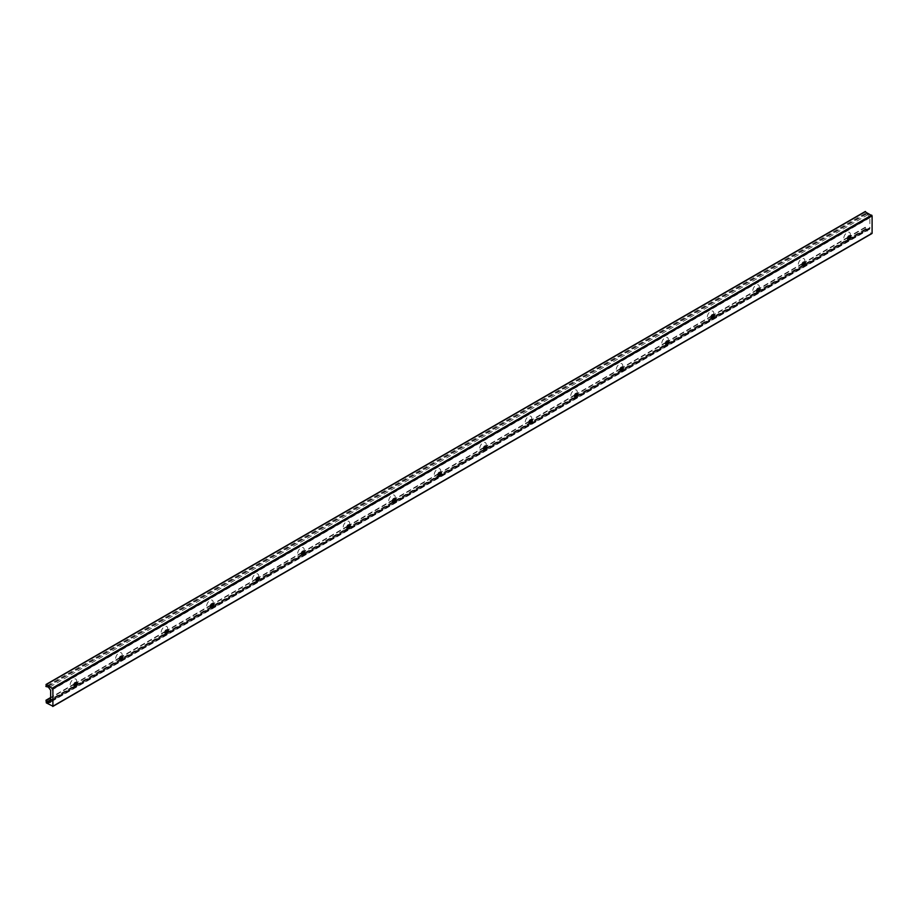 <?xml version="1.0" encoding="UTF-8"?>
<svg xmlns="http://www.w3.org/2000/svg" width="918" height="918" viewBox="0 0 918 918"><rect width="100%" height="100%" fill="white"/><g stroke="black" fill="none" stroke-linecap="round" stroke-linejoin="round"><path stroke-width="0.69" stroke-dasharray="4.59 3.44" d="M76.515 682.441A4.624 2.674 120 0 0 76.676 681.179A4.624 2.674 120 0 0 73.406 679.286A4.624 2.674 120 0 0 70.135 684.954A4.624 2.674 120 0 0 73.406 686.848A4.624 2.674 120 0 0 74.415 686.067M74.312 686.067A2.215 1.274 -60 0 1 74.002 685.964A2.215 1.274 -60 0 1 73.543 684.954A2.215 1.274 -60 0 1 74.519 682.728A2.215 1.274 -60 0 1 76.217 682.131A2.215 1.274 -60 0 1 76.458 682.349M122.025 656.163A4.624 2.674 120 0 0 122.186 654.901A4.624 2.674 120 0 0 118.915 653.008A4.624 2.674 120 0 0 115.645 658.676A4.624 2.674 120 0 0 118.915 660.57A4.624 2.674 120 0 0 119.937 659.79M119.822 659.79A2.215 1.274 -60 0 1 119.512 659.686A2.215 1.274 -60 0 1 119.065 658.676A2.215 1.274 -60 0 1 120.028 656.45A2.215 1.274 -60 0 1 121.727 655.865A2.215 1.274 -60 0 1 121.968 656.072M167.535 629.886A4.624 2.674 120 0 0 167.696 628.623A4.624 2.674 120 0 0 164.425 626.742A4.624 2.674 120 0 0 161.155 632.399A4.624 2.674 120 0 0 164.425 634.292A4.624 2.674 120 0 0 165.447 633.523M165.332 633.512A2.215 1.274 -60 0 1 165.033 633.42A2.215 1.274 -60 0 1 164.574 632.399A2.215 1.274 -60 0 1 165.538 630.173A2.215 1.274 -60 0 1 167.237 629.587A2.215 1.274 -60 0 1 167.478 629.794M213.045 603.619A4.624 2.674 120 0 0 213.206 602.346A4.624 2.674 120 0 0 209.935 600.464A4.624 2.674 120 0 0 206.665 606.132A4.624 2.674 120 0 0 209.935 608.014A4.624 2.674 120 0 0 210.956 607.246M210.842 607.234A2.215 1.274 -60 0 1 210.543 607.142A2.215 1.274 -60 0 1 210.084 606.132A2.215 1.274 -60 0 1 211.048 603.906A2.215 1.274 -60 0 1 212.758 603.31A2.215 1.274 -60 0 1 212.987 603.528M258.566 577.342A4.624 2.674 120 0 0 258.727 576.079A4.624 2.674 120 0 0 255.456 574.186A4.624 2.674 120 0 0 252.175 579.855A4.624 2.674 120 0 0 255.456 581.737A4.624 2.674 120 0 0 256.466 580.968M256.351 580.968A2.215 1.274 -60 0 1 256.053 580.865A2.215 1.274 -60 0 1 255.594 579.855A2.215 1.274 -60 0 1 256.558 577.629A2.215 1.274 -60 0 1 258.268 577.032A2.215 1.274 -60 0 1 258.497 577.25M304.076 551.064A4.624 2.674 120 0 0 304.237 549.802A4.624 2.674 120 0 0 300.966 547.908A4.624 2.674 120 0 0 297.696 553.577A4.624 2.674 120 0 0 300.966 555.47A4.624 2.674 120 0 0 301.976 554.69M301.861 554.69A2.215 1.274 -60 0 1 301.563 554.587A2.215 1.274 -60 0 1 301.104 553.577A2.215 1.274 -60 0 1 302.068 551.351A2.215 1.274 -60 0 1 303.778 550.754A2.215 1.274 -60 0 1 304.007 550.972M349.586 524.786A4.624 2.674 120 0 0 349.747 523.524A4.624 2.674 120 0 0 346.476 521.631A4.624 2.674 120 0 0 343.206 527.299A4.624 2.674 120 0 0 346.476 529.193A4.624 2.674 120 0 0 347.486 528.412M347.383 528.412A2.215 1.274 -60 0 1 347.073 528.309A2.215 1.274 -60 0 1 346.614 527.299A2.215 1.274 -60 0 1 347.578 525.073A2.215 1.274 -60 0 1 349.288 524.476A2.215 1.274 -60 0 1 349.529 524.694M395.096 498.508A4.624 2.674 120 0 0 395.256 497.246A4.624 2.674 120 0 0 391.986 495.364A4.624 2.674 120 0 0 388.716 501.021A4.624 2.674 120 0 0 391.986 502.915A4.624 2.674 120 0 0 392.996 502.146M392.893 502.135A2.215 1.274 -60 0 1 392.583 502.043A2.215 1.274 -60 0 1 392.124 501.021A2.215 1.274 -60 0 1 393.088 498.795A2.215 1.274 -60 0 1 394.797 498.21A2.215 1.274 -60 0 1 395.038 498.417M440.606 472.242A4.624 2.674 120 0 0 440.766 470.968A4.624 2.674 120 0 0 437.496 469.087A4.624 2.674 120 0 0 434.225 474.744A4.624 2.674 120 0 0 437.496 476.637A4.624 2.674 120 0 0 438.506 475.868M438.402 475.857A2.215 1.274 -60 0 1 438.093 475.765A2.215 1.274 -60 0 1 437.634 474.744A2.215 1.274 -60 0 1 438.609 472.518A2.215 1.274 -60 0 1 440.307 471.932A2.215 1.274 -60 0 1 440.548 472.139M486.115 445.964A4.624 2.674 120 0 0 486.276 444.691A4.624 2.674 120 0 0 483.006 442.809A4.624 2.674 120 0 0 479.735 448.477A4.624 2.674 120 0 0 483.006 450.359A4.624 2.674 120 0 0 484.027 449.591M483.912 449.579A2.215 1.274 -60 0 1 483.602 449.487A2.215 1.274 -60 0 1 483.155 448.477A2.215 1.274 -60 0 1 484.119 446.251A2.215 1.274 -60 0 1 485.817 445.655A2.215 1.274 -60 0 1 486.058 445.873M531.625 419.687A4.624 2.674 120 0 0 531.786 418.424A4.624 2.674 120 0 0 528.516 416.531A4.624 2.674 120 0 0 525.245 422.2A4.624 2.674 120 0 0 528.516 424.082A4.624 2.674 120 0 0 529.537 423.313M529.422 423.313A2.215 1.274 -60 0 1 529.124 423.209A2.215 1.274 -60 0 1 528.665 422.2A2.215 1.274 -60 0 1 529.629 419.974A2.215 1.274 -60 0 1 531.327 419.377A2.215 1.274 -60 0 1 531.568 419.595M577.135 393.409A4.624 2.674 120 0 0 577.296 392.147A4.624 2.674 120 0 0 574.025 390.253A4.624 2.674 120 0 0 570.755 395.922A4.624 2.674 120 0 0 574.025 397.815A4.624 2.674 120 0 0 575.047 397.035M574.932 397.035A2.215 1.274 -60 0 1 574.634 396.932A2.215 1.274 -60 0 1 574.175 395.922A2.215 1.274 -60 0 1 575.138 393.696A2.215 1.274 -60 0 1 576.848 393.099A2.215 1.274 -60 0 1 577.078 393.317M622.656 367.131A4.624 2.674 120 0 0 622.817 365.869A4.624 2.674 120 0 0 619.535 363.976A4.624 2.674 120 0 0 616.265 369.644A4.624 2.674 120 0 0 619.547 371.538A4.624 2.674 120 0 0 620.557 370.757M620.442 370.757A2.215 1.274 -60 0 1 620.143 370.654A2.215 1.274 -60 0 1 619.684 369.644A2.215 1.274 -60 0 1 620.648 367.418A2.215 1.274 -60 0 1 622.358 366.821A2.215 1.274 -60 0 1 622.588 367.039M668.166 340.853A4.624 2.674 120 0 0 668.327 339.591A4.624 2.674 120 0 0 665.057 337.709A4.624 2.674 120 0 0 661.786 343.366A4.624 2.674 120 0 0 665.057 345.26A4.624 2.674 120 0 0 666.066 344.491M665.952 344.479A2.215 1.274 -60 0 1 665.653 344.388A2.215 1.274 -60 0 1 665.194 343.366A2.215 1.274 -60 0 1 666.158 341.14A2.215 1.274 -60 0 1 667.868 340.555A2.215 1.274 -60 0 1 668.097 340.762M713.676 314.587A4.624 2.674 120 0 0 713.837 313.313A4.624 2.674 120 0 0 710.566 311.431A4.624 2.674 120 0 0 707.296 317.1A4.624 2.674 120 0 0 710.566 318.982A4.624 2.674 120 0 0 711.576 318.213M711.473 318.202A2.215 1.274 -60 0 1 711.163 318.11A2.215 1.274 -60 0 1 710.704 317.1A2.215 1.274 -60 0 1 711.668 314.874A2.215 1.274 -60 0 1 713.378 314.277A2.215 1.274 -60 0 1 713.619 314.495M759.186 288.309A4.624 2.674 120 0 0 759.347 287.047A4.624 2.674 120 0 0 756.076 285.154A4.624 2.674 120 0 0 752.806 290.822A4.624 2.674 120 0 0 756.076 292.704A4.624 2.674 120 0 0 757.086 291.935M756.983 291.935A2.215 1.274 -60 0 1 756.673 291.832A2.215 1.274 -60 0 1 756.214 290.822A2.215 1.274 -60 0 1 757.178 288.596A2.215 1.274 -60 0 1 758.888 288A2.215 1.274 -60 0 1 759.129 288.218M804.696 262.032A4.624 2.674 120 0 0 804.856 260.769A4.624 2.674 120 0 0 801.586 258.876A4.624 2.674 120 0 0 798.316 264.545A4.624 2.674 120 0 0 801.586 266.427A4.624 2.674 120 0 0 802.596 265.658M802.493 265.658A2.215 1.274 -60 0 1 802.183 265.554A2.215 1.274 -60 0 1 801.724 264.545A2.215 1.274 -60 0 1 802.699 262.318A2.215 1.274 -60 0 1 804.397 261.722A2.215 1.274 -60 0 1 804.638 261.94M850.206 235.754A4.624 2.674 120 0 0 850.366 234.492A4.624 2.674 120 0 0 847.096 232.598A4.624 2.674 120 0 0 843.826 238.267A4.624 2.674 120 0 0 847.096 240.16A4.624 2.674 120 0 0 848.117 239.38M848.002 239.38A2.215 1.274 -60 0 1 847.693 239.277A2.215 1.274 -60 0 1 847.245 238.267A2.215 1.274 -60 0 1 848.209 236.041A2.215 1.274 -60 0 1 849.907 235.444A2.215 1.274 -60 0 1 850.148 235.662M45.9 684.759L865.1 211.794L865.1 213.515L866.661 213.917A1.606 0.929 60 0 1 867.958 214.663L869.484 216.786A1.205 0.7 60 0 1 869.851 217.796L869.851 228.685A1.205 0.7 60 0 1 869.484 229.282L867.958 229.638A1.606 0.929 60 0 1 866.661 228.88L865.204 227.262L865.525 229.948L871.675 233.493L52.475 706.447M869.851 228.008L50.788 700.882M869.851 227.675L50.651 700.641M865.525 229.948L46.325 702.901M865.1 229.202L45.9 702.167M865.1 227.48L850.102 236.144M848.106 237.303L804.593 262.422M802.584 263.569L759.083 288.7M757.075 289.847L713.561 314.966M711.565 316.125L668.052 341.244M666.055 342.403L622.542 367.521M620.545 368.68L577.032 393.799M575.035 394.947L531.522 420.077M529.525 421.224L486.012 446.355M484.015 447.502L440.502 472.621M438.506 473.78L394.992 498.899M392.984 500.058L349.471 525.176M347.474 526.335L303.961 551.454M301.965 552.602L258.451 577.732M256.455 578.879L212.942 603.998M210.945 605.157L167.432 630.276M165.435 631.435L121.922 656.554M119.925 657.713L76.412 682.831M74.415 683.979L50.651 697.703M865.64 227.469L849.976 236.511M847.945 237.682L804.466 262.789M802.435 263.959L758.957 289.067M756.914 290.237L713.447 315.344M711.404 316.515L667.925 341.611M665.894 342.793L622.415 367.889M620.384 369.07L576.906 394.166M574.875 395.337L531.396 420.444M529.365 421.614L485.886 446.722M483.855 447.892L440.376 472.999M438.345 474.17L394.866 499.266M392.824 500.448L349.356 525.544M347.314 526.714L303.835 551.821M301.804 552.992L258.325 578.099M256.294 579.269L212.815 604.377M210.784 605.547L167.305 630.643M165.274 631.825L121.796 656.921M119.765 658.103L76.286 683.199M74.255 684.369L50.651 698.001M866.661 228.88L50.651 699.998M867.958 229.638L50.651 701.501M869.484 229.282L50.501 702.121M869.851 228.685L50.651 701.65M869.851 217.796L50.651 690.761M869.484 216.786L50.283 689.751M867.958 214.663L48.757 687.628M866.661 213.917L47.449 686.871M865.64 214.146L46.439 687.112M865.1 213.515L45.9 686.48M76.676 683.153L76.676 681.179M75.115 685.861L73.406 686.848M122.186 656.875L122.186 654.901M120.625 659.583L118.915 660.57M167.696 630.597L167.696 628.623M166.135 633.305L164.425 634.292M213.206 604.319L213.206 602.346M211.645 607.028L209.935 608.014M258.727 578.042L258.727 576.079M257.155 580.75L255.456 581.737M304.237 551.764L304.237 549.802M302.665 554.483L300.966 555.47M349.747 525.498L349.747 523.524M348.174 528.206L346.476 529.193M395.256 499.22L395.256 497.246M393.696 501.928L391.986 502.915M440.766 472.942L440.766 470.968M439.206 475.65L437.496 476.637M486.276 446.664L486.276 444.691M484.715 449.372L483.006 450.359M531.786 420.387L531.786 418.424M530.225 423.106L528.516 424.082M577.296 394.12L577.296 392.147M575.735 396.828L574.025 397.815M622.817 367.843L622.817 365.869M621.245 370.551L619.547 371.538M668.327 341.565L668.327 339.591M666.755 344.273L665.057 345.26M713.837 315.287L713.837 313.313M712.265 317.995L710.566 318.982M759.347 289.009L759.347 287.047M757.786 291.717L756.076 292.704M804.856 262.732L804.856 260.769M803.296 265.451L801.586 266.427M850.366 236.465L850.366 234.492M848.806 239.173L847.096 240.16M865.204 227.262L850.16 235.949M848.221 237.062L804.65 262.227M802.711 263.34L759.14 288.493M757.201 289.618L713.619 314.771M711.691 315.895L668.109 341.048M666.181 342.162L622.599 367.326M620.671 368.439L577.089 393.604M575.161 394.717L531.579 419.882M529.64 420.995L486.07 446.148M484.13 447.273L440.56 472.426M438.62 473.55L395.05 498.704M393.111 499.817L349.529 524.981M347.601 526.094L304.019 551.259M302.091 552.372L258.509 577.525M256.581 578.65L212.999 603.803M211.071 604.928L167.489 630.081M165.55 631.194L121.979 656.359M120.04 657.472L76.469 682.636M74.53 683.749L50.651 697.542M869.598 229.236L50.398 702.201M869.954 228.008L50.754 700.973"/><path stroke-width="1.38" d="M74.415 686.067A4.624 2.674 120 0 0 76.515 682.441M76.458 682.349A2.215 1.274 -60 0 1 76.676 683.153A2.215 1.274 -60 0 1 75.115 685.861A2.215 1.274 -60 0 1 74.312 686.067M74.094 685.264A2.215 1.274 -60 0 1 75.058 683.038A2.215 1.274 -60 0 1 76.756 682.453A2.215 1.274 -60 0 1 76.756 685A2.215 1.274 -60 0 1 74.542 686.274A2.215 1.274 -60 0 1 74.094 685.264M119.937 659.79A4.624 2.674 120 0 0 122.025 656.163M121.968 656.072A2.215 1.274 -60 0 1 122.186 656.875A2.215 1.274 -60 0 1 120.625 659.583A2.215 1.274 -60 0 1 119.822 659.79M119.604 658.986A2.215 1.274 -60 0 1 120.568 656.76A2.215 1.274 -60 0 1 122.266 656.175A2.215 1.274 -60 0 1 122.266 658.722A2.215 1.274 -60 0 1 120.063 660.008A2.215 1.274 -60 0 1 119.604 658.986M165.447 633.523A4.624 2.674 120 0 0 167.535 629.886M167.478 629.794A2.215 1.274 -60 0 1 167.696 630.597A2.215 1.274 -60 0 1 166.135 633.305A2.215 1.274 -60 0 1 165.332 633.512M165.114 632.72A2.215 1.274 -60 0 1 166.078 630.494A2.215 1.274 -60 0 1 167.787 629.897A2.215 1.274 -60 0 1 167.787 632.456A2.215 1.274 -60 0 1 165.573 633.73A2.215 1.274 -60 0 1 165.114 632.72M210.956 607.246A4.624 2.674 120 0 0 213.045 603.619M212.987 603.528A2.215 1.274 -60 0 1 213.206 604.319A2.215 1.274 -60 0 1 211.645 607.028A2.215 1.274 -60 0 1 210.842 607.234M210.624 606.442A2.215 1.274 -60 0 1 211.588 604.216A2.215 1.274 -60 0 1 213.297 603.619A2.215 1.274 -60 0 1 213.297 606.178A2.215 1.274 -60 0 1 211.083 607.452A2.215 1.274 -60 0 1 210.624 606.442M256.466 580.968A4.624 2.674 120 0 0 258.566 577.342M258.497 577.25A2.215 1.274 -60 0 1 258.727 578.042A2.215 1.274 -60 0 1 257.155 580.75A2.215 1.274 -60 0 1 256.351 580.968M256.133 580.165A2.215 1.274 -60 0 1 257.097 577.938A2.215 1.274 -60 0 1 258.807 577.342A2.215 1.274 -60 0 1 258.807 579.901A2.215 1.274 -60 0 1 256.592 581.174A2.215 1.274 -60 0 1 256.133 580.165M301.976 554.69A4.624 2.674 120 0 0 304.076 551.064M304.007 550.972A2.215 1.274 -60 0 1 304.237 551.764A2.215 1.274 -60 0 1 302.665 554.483A2.215 1.274 -60 0 1 301.861 554.69M301.643 553.887A2.215 1.274 -60 0 1 302.607 551.661A2.215 1.274 -60 0 1 304.317 551.064A2.215 1.274 -60 0 1 304.317 553.623A2.215 1.274 -60 0 1 302.102 554.897A2.215 1.274 -60 0 1 301.643 553.887M347.486 528.412A4.624 2.674 120 0 0 349.586 524.786M349.529 524.694A2.215 1.274 -60 0 1 349.747 525.498A2.215 1.274 -60 0 1 348.174 528.206A2.215 1.274 -60 0 1 347.383 528.412M347.153 527.609A2.215 1.274 -60 0 1 348.117 525.383A2.215 1.274 -60 0 1 349.827 524.798A2.215 1.274 -60 0 1 349.827 527.345A2.215 1.274 -60 0 1 347.612 528.63A2.215 1.274 -60 0 1 347.153 527.609M392.996 502.146A4.624 2.674 120 0 0 395.096 498.508M395.038 498.417A2.215 1.274 -60 0 1 395.256 499.22A2.215 1.274 -60 0 1 393.696 501.928A2.215 1.274 -60 0 1 392.893 502.135M392.663 501.331A2.215 1.274 -60 0 1 393.638 499.105A2.215 1.274 -60 0 1 395.337 498.52A2.215 1.274 -60 0 1 395.337 501.067A2.215 1.274 -60 0 1 393.122 502.353A2.215 1.274 -60 0 1 392.663 501.331M438.506 475.868A4.624 2.674 120 0 0 440.606 472.242M440.548 472.139A2.215 1.274 -60 0 1 440.766 472.942A2.215 1.274 -60 0 1 439.206 475.65A2.215 1.274 -60 0 1 438.402 475.857M438.173 475.065A2.215 1.274 -60 0 1 439.148 472.839A2.215 1.274 -60 0 1 440.847 472.242A2.215 1.274 -60 0 1 440.847 474.801A2.215 1.274 -60 0 1 438.632 476.075A2.215 1.274 -60 0 1 438.173 475.065M484.027 449.591A4.624 2.674 120 0 0 486.115 445.964M486.058 445.873A2.215 1.274 -60 0 1 486.276 446.664A2.215 1.274 -60 0 1 484.715 449.372A2.215 1.274 -60 0 1 483.912 449.579M483.694 448.787A2.215 1.274 -60 0 1 484.658 446.561A2.215 1.274 -60 0 1 486.356 445.964A2.215 1.274 -60 0 1 486.356 448.523A2.215 1.274 -60 0 1 484.153 449.797A2.215 1.274 -60 0 1 483.694 448.787M529.537 423.313A4.624 2.674 120 0 0 531.625 419.687M531.568 419.595A2.215 1.274 -60 0 1 531.786 420.387A2.215 1.274 -60 0 1 530.225 423.106A2.215 1.274 -60 0 1 529.422 423.313M529.204 422.509A2.215 1.274 -60 0 1 530.168 420.283A2.215 1.274 -60 0 1 531.866 419.687A2.215 1.274 -60 0 1 531.866 422.246A2.215 1.274 -60 0 1 529.663 423.519A2.215 1.274 -60 0 1 529.204 422.509M575.047 397.035A4.624 2.674 120 0 0 577.135 393.409M577.078 393.317A2.215 1.274 -60 0 1 577.296 394.12A2.215 1.274 -60 0 1 575.735 396.828A2.215 1.274 -60 0 1 574.932 397.035M574.714 396.232A2.215 1.274 -60 0 1 575.678 394.006A2.215 1.274 -60 0 1 577.388 393.42A2.215 1.274 -60 0 1 577.388 395.968A2.215 1.274 -60 0 1 575.173 397.242A2.215 1.274 -60 0 1 574.714 396.232M620.557 370.757A4.624 2.674 120 0 0 622.656 367.131M622.588 367.039A2.215 1.274 -60 0 1 622.817 367.843A2.215 1.274 -60 0 1 621.245 370.551A2.215 1.274 -60 0 1 620.442 370.757M620.224 369.954A2.215 1.274 -60 0 1 621.188 367.728A2.215 1.274 -60 0 1 622.897 367.143A2.215 1.274 -60 0 1 622.897 369.69A2.215 1.274 -60 0 1 620.683 370.975A2.215 1.274 -60 0 1 620.224 369.954M666.066 344.491A4.624 2.674 120 0 0 668.166 340.853M668.097 340.762A2.215 1.274 -60 0 1 668.327 341.565A2.215 1.274 -60 0 1 666.755 344.273A2.215 1.274 -60 0 1 665.952 344.479M665.734 343.688A2.215 1.274 -60 0 1 666.697 341.462A2.215 1.274 -60 0 1 668.407 340.865A2.215 1.274 -60 0 1 668.407 343.412A2.215 1.274 -60 0 1 666.193 344.698A2.215 1.274 -60 0 1 665.734 343.688M711.576 318.213A4.624 2.674 120 0 0 713.676 314.587M713.619 314.495A2.215 1.274 -60 0 1 713.837 315.287A2.215 1.274 -60 0 1 712.265 317.995A2.215 1.274 -60 0 1 711.473 318.202M711.243 317.41A2.215 1.274 -60 0 1 712.207 315.184A2.215 1.274 -60 0 1 713.917 314.587A2.215 1.274 -60 0 1 713.917 317.146A2.215 1.274 -60 0 1 711.702 318.42A2.215 1.274 -60 0 1 711.243 317.41M757.086 291.935A4.624 2.674 120 0 0 759.186 288.309M759.129 288.218A2.215 1.274 -60 0 1 759.347 289.009A2.215 1.274 -60 0 1 757.786 291.717A2.215 1.274 -60 0 1 756.983 291.935M756.753 291.132A2.215 1.274 -60 0 1 757.729 288.906A2.215 1.274 -60 0 1 759.427 288.309A2.215 1.274 -60 0 1 759.427 290.868A2.215 1.274 -60 0 1 757.212 292.142A2.215 1.274 -60 0 1 756.753 291.132M802.596 265.658A4.624 2.674 120 0 0 804.696 262.032M804.638 261.94A2.215 1.274 -60 0 1 804.856 262.732A2.215 1.274 -60 0 1 803.296 265.451A2.215 1.274 -60 0 1 802.493 265.658M802.263 264.854A2.215 1.274 -60 0 1 803.239 262.628A2.215 1.274 -60 0 1 804.937 262.032A2.215 1.274 -60 0 1 804.937 264.591A2.215 1.274 -60 0 1 802.722 265.864A2.215 1.274 -60 0 1 802.263 264.854M848.117 239.38A4.624 2.674 120 0 0 850.206 235.754M850.148 235.662A2.215 1.274 -60 0 1 850.366 236.465A2.215 1.274 -60 0 1 848.806 239.173A2.215 1.274 -60 0 1 848.002 239.38M847.784 238.577A2.215 1.274 -60 0 1 848.748 236.351A2.215 1.274 -60 0 1 850.447 235.765A2.215 1.274 -60 0 1 850.447 238.313A2.215 1.274 -60 0 1 848.243 239.598A2.215 1.274 -60 0 1 847.784 238.577M52.9 706.206L46.325 702.901L46.003 700.227L47.449 701.845A1.606 0.929 -120 0 0 48.757 702.591L50.283 702.247A1.205 0.7 -120 0 0 50.651 701.65L50.651 690.761A1.205 0.7 -120 0 0 50.283 689.751L48.757 687.628A1.606 0.929 -120 0 0 47.449 686.871L45.9 686.48L46.325 684.507L52.9 688.798L52.9 706.206L872.1 233.241L872.1 215.833L865.1 211.794M850.102 236.144L848.106 237.303M804.593 262.422L802.584 263.569M759.083 288.7L757.075 289.847M713.561 314.966L711.565 316.125M668.052 341.244L666.055 342.403M622.542 367.521L620.545 368.68M577.032 393.799L575.035 394.947M531.522 420.077L529.525 421.224M486.012 446.355L484.015 447.502M440.502 472.621L438.506 473.78M394.992 498.899L392.984 500.058M349.471 525.176L347.474 526.335M303.961 551.454L301.965 552.602M258.451 577.732L256.455 578.879M212.942 603.998L210.945 605.157M167.432 630.276L165.435 631.435M121.922 656.554L119.925 657.713M76.412 682.831L74.415 683.979M50.651 697.703L46.244 700.25M849.976 236.511L847.945 237.682M804.466 262.789L802.435 263.959M758.957 289.067L756.914 290.237M713.447 315.344L711.404 316.515M667.925 341.611L665.894 342.793M622.415 367.889L620.384 369.07M576.906 394.166L574.875 395.337M531.396 420.444L529.365 421.614M485.886 446.722L483.855 447.892M440.376 472.999L438.345 474.17M394.866 499.266L392.824 500.448M349.356 525.544L347.314 526.714M303.835 551.821L301.804 552.992M258.325 578.099L256.294 579.269M212.815 604.377L210.784 605.547M167.305 630.643L165.274 631.825M121.796 656.921L119.765 658.103M76.286 683.199L74.255 684.369M50.651 698.001L46.439 700.434M50.651 699.998L47.449 701.845M50.651 701.501L48.757 702.591M865.525 211.553L46.325 684.507M871.675 215.099L52.475 688.052M872.1 215.833L52.9 688.798M871.974 233.516L52.774 706.481M850.16 235.949L848.221 237.062M804.65 262.227L802.711 263.34M759.14 288.493L757.201 289.618M713.619 314.771L711.691 315.895M668.109 341.048L666.181 342.162M622.599 367.326L620.671 368.439M577.089 393.604L575.161 394.717M531.579 419.882L529.64 420.995M486.07 446.148L484.13 447.273M440.56 472.426L438.62 473.55M395.05 498.704L393.111 499.817M349.529 524.981L347.601 526.094M304.019 551.259L302.091 552.372M258.509 577.525L256.581 578.65M212.999 603.803L211.071 604.928M167.489 630.081L165.55 631.194M121.979 656.359L120.04 657.472M76.469 682.636L74.53 683.749M50.651 697.542L46.003 700.227M865.226 211.519L46.026 684.484"/></g></svg>
